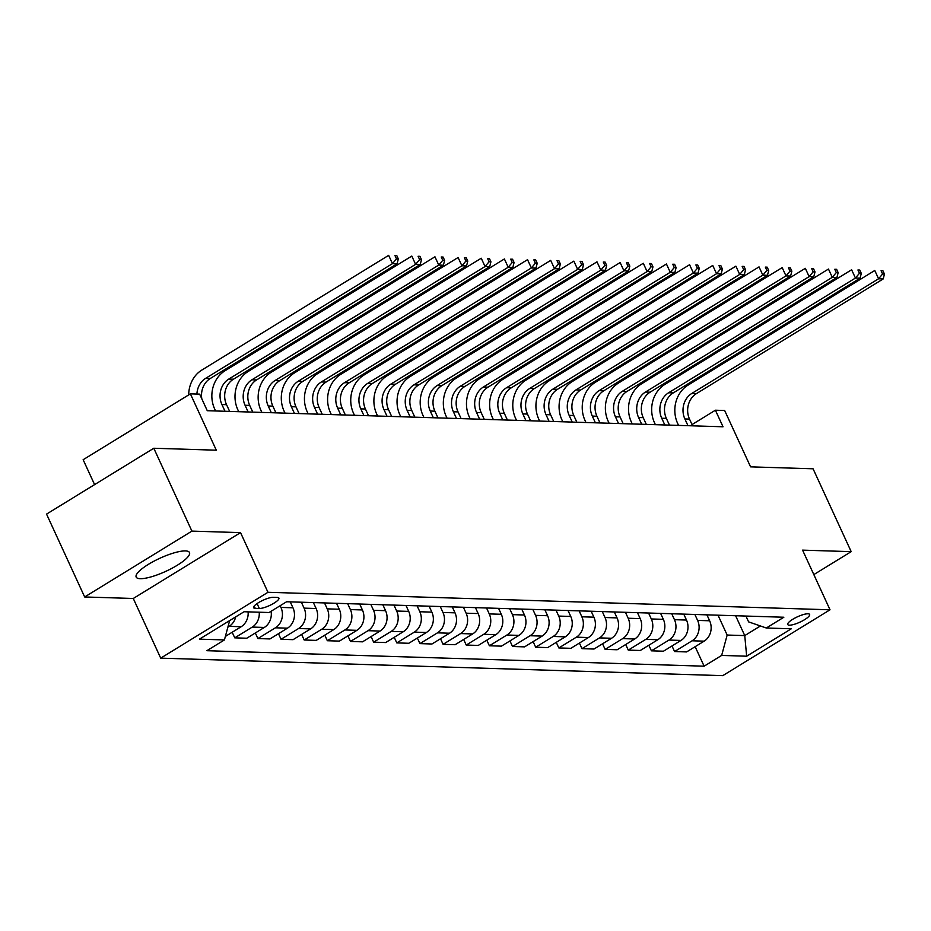 <?xml version="1.0" encoding="UTF-8"?>
<svg xmlns="http://www.w3.org/2000/svg" width="931" height="931" viewBox="0 0 931 931"><rect width="100%" height="100%" fill="white"/><g stroke="black" fill="none" stroke-linecap="round" stroke-linejoin="round"><path stroke-width="1.4" d="M185.444 550.919A29.35 7.18 155.3 0 0 153.871 561.23A29.35 7.18 155.3 0 0 136.17 577.069A29.35 7.18 155.3 0 0 140.22 578.686A29.35 7.18 155.3 0 0 171.781 568.387A29.35 7.18 155.3 0 0 189.493 552.548A29.35 7.18 155.3 0 0 185.444 550.919M807.957 613.785A12.045 2.944 155.3 0 0 795.004 618.009A12.045 2.944 155.3 0 0 787.742 624.515A12.045 2.944 155.3 0 0 789.407 625.178A12.045 2.944 155.3 0 0 802.347 620.954A12.045 2.944 155.3 0 0 809.621 614.448A12.045 2.944 155.3 0 0 807.957 613.785M160.714 658.147L722.759 675.65L830.021 609.793L267.965 592.291L160.714 658.147L133.273 598.482L240.535 532.625L191.914 531.112L84.663 596.969L133.273 598.482M84.663 596.969L46.55 514.11L153.801 448.253L216.306 450.197L190.389 393.86L83.138 459.716L94.59 484.609M813.822 574.59L851.19 551.652L813.077 468.793L750.572 466.85L724.655 410.501L715.404 410.21L692.024 424.571M191.914 531.112L153.801 448.253M190.389 393.86L199.653 394.139L207.276 410.711L723.026 426.782L715.404 410.21M255.234 608.35L259.318 608.478A11.661 2.851 155.3 0 0 271.864 604.382A11.661 2.851 155.3 0 0 278.893 598.086A11.661 2.851 155.3 0 0 277.287 597.446L273.214 597.318A11.661 2.851 155.3 0 0 260.668 601.414A11.661 2.851 155.3 0 0 253.628 607.71A11.661 2.851 155.3 0 0 255.234 608.35L254.186 606.069M229.643 620.605L224.429 639.934L206.891 650.699L704.127 666.189L695.143 646.684M224.429 639.934L199.432 639.155L244.073 611.737L269.071 612.517L286.608 601.752L783.844 617.241L766.306 628.006L791.303 628.786L746.662 656.204L721.665 655.424L704.127 666.189M240.535 532.625L267.965 592.291M851.19 551.652L802.58 550.14L830.021 609.793M766.306 628.006L748.605 621.873L745.94 616.066M735.618 615.74L744.753 635.594L760.418 625.969M280.15 605.72L280.929 607.419A15.047 13.104 91.8 0 1 275.436 627.797L257.899 638.561L255.327 632.975M290.239 601.868L292.974 607.792A15.047 13.104 91.8 0 1 287.47 628.169L269.932 638.945L257.899 638.561M301.353 602.217L304.076 608.141A15.047 13.104 91.8 0 1 298.583 628.518L281.046 639.283L278.474 633.697M313.386 602.59L316.121 608.513A15.047 13.104 91.8 0 1 310.617 628.89L293.079 639.667L281.046 639.283M324.5 602.927L327.235 608.862A15.047 13.104 91.8 0 1 321.73 629.24L304.193 640.004L301.621 634.418M336.533 603.311L339.268 609.235A15.047 13.104 91.8 0 1 333.764 629.612L316.226 640.388L304.193 640.004M347.647 603.649L350.382 609.584A15.047 13.104 91.8 0 1 344.877 629.961L327.34 640.726L324.768 635.14M359.692 604.033L362.415 609.956A15.047 13.104 91.8 0 1 356.922 630.334L339.384 641.11L327.34 640.726M370.794 604.37L373.529 610.305A15.047 13.104 91.8 0 1 368.024 630.683L350.487 641.447L347.915 635.861M382.839 604.754L385.562 610.678A15.047 13.104 91.8 0 1 380.069 631.055L362.531 641.831L350.487 641.447M393.953 605.092L396.676 611.027A15.047 13.104 91.8 0 1 391.183 631.404L373.645 642.169L371.073 636.583M405.986 605.476L408.709 611.399A15.047 13.104 91.8 0 1 403.216 631.777L385.678 642.553L373.645 642.169M417.1 605.813L419.823 611.748A15.047 13.104 91.8 0 1 414.33 632.126L396.792 642.89L394.22 637.304M429.133 606.197L431.856 612.121A15.047 13.104 91.8 0 1 426.363 632.498L408.825 643.274L396.792 642.89M440.247 606.535L442.97 612.47A15.047 13.104 91.8 0 1 437.477 632.847L419.939 643.612L417.367 638.026M452.28 606.919L455.015 612.842A15.047 13.104 91.8 0 1 449.51 633.22L431.972 643.996L419.939 643.612M463.394 607.256L466.117 613.192A15.047 13.104 91.8 0 1 460.624 633.569L443.086 644.333L440.514 638.747M475.427 607.64L478.162 613.564A15.047 13.104 91.8 0 1 472.657 633.941L455.119 644.706L443.086 644.333M486.541 607.978L489.264 613.913A15.047 13.104 91.8 0 1 483.771 634.29L466.233 645.055L463.661 639.469M498.574 608.362L501.309 614.285A15.047 13.104 91.8 0 1 495.804 634.663L478.266 645.427L466.233 645.055M509.688 608.699L512.422 614.635A15.047 13.104 91.8 0 1 506.918 635.012L489.38 645.777L486.808 640.191M521.732 609.072L524.456 615.007A15.047 13.104 91.8 0 1 518.963 635.384L501.425 646.149L489.38 645.777M532.835 609.421L535.569 615.356A15.047 13.104 91.8 0 1 530.065 635.733L512.527 646.498L509.955 640.912M544.879 609.793L547.603 615.728A15.047 13.104 91.8 0 1 542.11 636.106L524.572 646.87L512.527 646.498M555.982 610.142L558.716 616.078A15.047 13.104 91.8 0 1 553.212 636.455L535.674 647.22L533.114 641.634M568.026 610.515L570.75 616.45A15.047 13.104 91.8 0 1 565.257 636.827L547.719 647.592L535.674 647.22M579.14 610.864L581.863 616.799A15.047 13.104 91.8 0 1 576.37 637.176L558.833 647.941L556.261 642.355M591.173 611.236L593.897 617.172A15.047 13.104 91.8 0 1 588.404 637.549L570.866 648.313L558.833 647.941M602.287 611.586L605.01 617.521A15.047 13.104 91.8 0 1 599.517 637.898L581.98 648.663L579.408 643.077M614.32 611.958L617.044 617.893A15.047 13.104 91.8 0 1 611.551 638.27L594.013 649.035L581.98 648.663M625.434 612.307L628.157 618.242A15.047 13.104 91.8 0 1 622.664 638.619L605.127 649.384L602.555 643.798M637.467 612.679L640.202 618.615A15.047 13.104 91.8 0 1 634.698 638.992L617.16 649.757L605.127 649.384M648.581 613.029L651.304 618.964A15.047 13.104 91.8 0 1 645.811 639.341L628.274 650.106L625.702 644.52M660.614 613.401L663.349 619.336A15.047 13.104 91.8 0 1 657.845 639.713L640.307 650.478L628.274 650.106M671.728 613.75L674.463 619.685A15.047 13.104 91.8 0 1 668.958 640.062L651.421 650.827L648.849 645.241M683.761 614.123L686.496 620.058A15.047 13.104 91.8 0 1 680.992 640.435L663.454 651.2L651.421 650.827M694.875 614.472L697.61 620.407A15.047 13.104 91.8 0 1 692.105 640.784L674.568 651.549L671.996 645.963M706.92 614.844L709.643 620.779A15.047 13.104 91.8 0 1 704.15 641.156L686.613 651.921L674.568 651.549M718.022 615.193L727.158 635.047L744.753 635.594L746.662 656.204M235.694 616.892A15.047 13.104 91.8 0 1 229.142 626.354L227.886 627.122M271.096 611.271A15.047 13.104 91.8 0 1 264.323 627.447L246.785 638.224L234.752 637.851L232.18 632.254M248.112 611.865A15.047 13.104 91.8 0 1 241.176 626.726L225.372 636.432M259.225 612.214A15.047 13.104 91.8 0 1 252.289 627.075L234.752 637.851M721.665 655.424L727.158 635.047M196.906 394.057A18.818 16.374 91.8 0 1 205.635 378.347L392.463 263.636L388.658 255.35L201.829 370.061A28.221 24.555 -88.2 0 0 188.69 394.895M201.818 398.864A18.818 16.374 91.8 0 1 210.266 378.486L397.095 263.776L392.463 263.636L396.478 258.876L398.328 258.934L396.804 255.618L394.953 255.56L396.478 258.876M394.953 255.56L396.804 255.618M397.095 263.776L398.328 258.934M229.643 411.409L226.547 404.682A18.818 16.374 91.8 0 1 233.413 379.208L420.242 264.497L415.61 264.357L411.805 256.072L224.976 370.782A28.221 24.555 -88.2 0 0 214.665 408.988L215.573 410.978M225.011 411.269L221.915 404.543A18.818 16.374 91.8 0 1 228.782 379.068L415.61 264.357L419.625 259.598L421.475 259.656L419.951 256.339L418.1 256.281L419.625 259.598M418.1 256.281L419.951 256.339M420.242 264.497L421.475 259.656M252.79 412.13L249.694 405.404A18.818 16.374 91.8 0 1 256.56 379.929L443.389 265.219L438.757 265.079L434.952 256.793L248.123 371.504A28.221 24.555 -88.2 0 0 237.812 409.71L238.732 411.7M248.158 411.991L245.062 405.264A18.818 16.374 91.8 0 1 251.929 379.79L438.757 265.079L442.772 260.319L444.622 260.377L443.098 257.061L441.247 257.003L442.772 260.319M441.247 257.003L443.098 257.061M443.389 265.219L444.622 260.377M275.937 412.852L272.841 406.125A18.818 16.374 91.8 0 1 279.707 380.651L466.536 265.94L461.916 265.8L458.099 257.515L271.27 372.225A28.221 24.555 -88.2 0 0 260.959 410.431L261.879 412.421M271.305 412.712L268.209 405.986A18.818 16.374 91.8 0 1 275.076 380.511L461.916 265.8L465.919 261.041L467.781 261.099L466.256 257.782L464.394 257.724L465.919 261.041M464.394 257.724L466.256 257.782M466.536 265.94L467.781 261.099M299.084 413.573L295.988 406.847A18.818 16.374 91.8 0 1 302.854 381.373L489.694 266.662L485.063 266.522L481.246 258.236L294.417 372.947A28.221 24.555 -88.2 0 0 284.106 411.153L285.026 413.143M294.452 413.434L291.356 406.696A18.818 16.374 91.8 0 1 298.234 381.233L485.063 266.522L489.078 261.762L490.928 261.82L489.403 258.504L487.553 258.446L489.078 261.762M487.553 258.446L489.403 258.504M489.694 266.662L490.928 261.82M322.231 414.295L319.135 407.569A18.818 16.374 91.8 0 1 326.013 382.094L512.841 267.383L508.21 267.244L504.393 258.958L317.564 373.668A28.221 24.555 -88.2 0 0 307.253 411.874L308.173 413.864M317.599 414.155L314.503 407.417A18.818 16.374 91.8 0 1 321.381 381.954L508.21 267.244L512.225 262.484L514.075 262.542L512.55 259.225L510.7 259.167L512.225 262.484M510.7 259.167L512.55 259.225M512.841 267.383L514.075 262.542M345.378 415.017L342.282 408.29A18.818 16.374 91.8 0 1 349.16 382.816L535.988 268.105L531.357 267.953L527.54 259.668L340.711 374.39A28.221 24.555 -88.2 0 0 330.412 412.596L331.32 414.586M340.746 414.877L337.65 408.139A18.818 16.374 91.8 0 1 344.528 382.676L531.357 267.953L535.372 263.205L537.222 263.264L535.697 259.947L533.847 259.889L535.372 263.205M533.847 259.889L535.697 259.947M535.988 268.105L537.222 263.264M368.525 415.738L365.429 409.012A18.818 16.374 91.8 0 1 372.307 383.537L559.135 268.826L554.504 268.675L550.698 260.389L363.858 375.112A28.221 24.555 -88.2 0 0 353.559 413.317L354.467 415.307M363.905 415.598L360.797 408.86A18.818 16.374 91.8 0 1 367.675 383.397L554.504 268.675L558.519 263.927L560.369 263.985L558.844 260.668L556.994 260.61L558.519 263.927M556.994 260.61L558.844 260.668M559.135 268.826L560.369 263.985M391.672 416.46L388.576 409.733A18.818 16.374 91.8 0 1 395.454 384.259L582.282 269.548L577.651 269.396L573.845 261.111L387.017 375.833A28.221 24.555 -88.2 0 0 376.706 414.039L377.614 416.029M387.052 416.32L383.956 409.582A18.818 16.374 91.8 0 1 390.822 384.119L577.651 269.396L581.666 264.648L583.516 264.707L581.991 261.39L580.141 261.332L581.666 264.648M580.141 261.332L581.991 261.39M582.282 269.548L583.516 264.707M414.83 417.181L411.735 410.455A18.818 16.374 91.8 0 1 418.601 384.98L605.429 270.269L600.798 270.118L596.992 261.832L410.164 376.555A28.221 24.555 -88.2 0 0 399.853 414.76L400.772 416.739M410.199 417.041L407.103 410.303A18.818 16.374 91.8 0 1 413.969 384.84L600.798 270.118L604.813 265.37L606.663 265.428L605.138 262.111L603.288 262.053L604.813 265.37M603.288 262.053L605.138 262.111M605.429 270.269L606.663 265.428M437.977 417.903L434.882 411.176A18.818 16.374 91.8 0 1 441.748 385.702L628.576 270.991L623.945 270.84L620.139 262.554L433.311 377.276A28.221 24.555 -88.2 0 0 423 415.482L423.919 417.46M433.346 417.763L430.25 411.025A18.818 16.374 91.8 0 1 437.116 385.562L623.945 270.84L627.96 266.091L629.822 266.15L628.297 262.833L626.435 262.775L627.96 266.091M626.435 262.775L628.297 262.833M628.576 270.991L629.822 266.15M461.124 418.624L458.029 411.898A18.818 16.374 91.8 0 1 464.895 386.423L651.723 271.712L647.103 271.561L643.286 263.275L456.458 377.998A28.221 24.555 -88.2 0 0 446.147 416.204L447.066 418.182M456.493 418.485L453.397 411.746A18.818 16.374 91.8 0 1 460.275 386.284L647.103 271.561L651.118 266.813L652.968 266.871L651.444 263.554L649.594 263.496L651.118 266.813M649.594 263.496L651.444 263.554M651.723 271.712L652.968 266.871M484.271 419.346L481.176 412.619A18.818 16.374 91.8 0 1 488.042 387.145L674.882 272.434L670.25 272.283L666.433 263.997L479.605 378.708A28.221 24.555 -88.2 0 0 469.294 416.925L470.213 418.903M479.64 419.206L476.544 412.468A18.818 16.374 91.8 0 1 483.422 386.993L670.25 272.283L674.265 267.534L676.115 267.593L674.591 264.276L672.741 264.218L674.265 267.534M672.741 264.218L674.591 264.276M674.882 272.434L676.115 267.593M507.418 420.067L504.323 413.341A18.818 16.374 91.8 0 1 511.2 387.866L698.029 273.155L693.397 273.004L689.58 264.718L502.752 379.429A28.221 24.555 -88.2 0 0 492.452 417.647L493.36 419.625M502.787 419.928L499.691 413.189A18.818 16.374 91.8 0 1 506.569 387.715L693.397 273.004L697.412 268.256L699.262 268.314L697.738 264.998L695.888 264.939L697.412 268.256M695.888 264.939L697.738 264.998M698.029 273.155L699.262 268.314M530.565 420.789L527.47 414.062A18.818 16.374 91.8 0 1 534.347 388.588L721.176 273.877L716.544 273.726L712.739 265.44L525.899 380.151A28.221 24.555 -88.2 0 0 515.599 418.368L516.507 420.346M525.934 420.649L522.838 413.911A18.818 16.374 91.8 0 1 529.716 388.436L716.544 273.726L720.559 268.978L722.409 269.024L720.885 265.719L719.035 265.661L720.559 268.978M719.035 265.661L720.885 265.719M721.176 273.877L722.409 269.024M553.712 421.51L550.617 414.784A18.818 16.374 91.8 0 1 557.494 389.309L744.323 274.598L739.691 274.447L735.886 266.161L549.057 380.872A28.221 24.555 -88.2 0 0 538.746 419.09L539.654 421.068M549.092 421.371L545.997 414.632A18.818 16.374 91.8 0 1 552.863 389.158L739.691 274.447L743.706 269.699L745.556 269.746L744.032 266.441L742.182 266.382L743.706 269.699M742.182 266.382L744.032 266.441M744.323 274.598L745.556 269.746M576.871 422.232L573.775 415.505A18.818 16.374 91.8 0 1 580.641 390.031L767.47 275.32L762.838 275.169L759.033 266.883L572.204 381.594A28.221 24.555 -88.2 0 0 561.893 419.8L562.801 421.79M572.239 422.092L569.144 415.354A18.818 16.374 91.8 0 1 576.01 389.88L762.838 275.169L766.853 270.409L768.703 270.467L767.179 267.162L765.329 267.104L766.853 270.409M765.329 267.104L767.179 267.162M767.47 275.32L768.703 270.467M600.018 422.953L596.922 416.215A18.818 16.374 91.8 0 1 603.788 390.752L790.617 276.041L785.985 275.89L782.18 267.604L595.351 382.315A28.221 24.555 -88.2 0 0 585.04 420.521L585.96 422.511M595.386 422.802L592.291 416.076A18.818 16.374 91.8 0 1 599.157 390.601L785.985 275.89L790 271.13L791.85 271.189L790.326 267.884L788.476 267.825L790 271.13M788.476 267.825L790.326 267.884M790.617 276.041L791.85 271.189M623.165 423.675L620.069 416.937A18.818 16.374 91.8 0 1 626.935 391.474L813.764 276.763L809.144 276.612L805.327 268.326L618.498 383.037A28.221 24.555 -88.2 0 0 608.187 421.243L609.107 423.233M618.533 423.524L615.438 416.797A18.818 16.374 91.8 0 1 622.304 391.323L809.144 276.612L813.147 271.852L815.009 271.91L813.485 268.605L811.623 268.547L813.147 271.852M811.623 268.547L813.485 268.605M813.764 276.763L815.009 271.91M646.312 424.396L643.216 417.658A18.818 16.374 91.8 0 1 650.082 392.195L836.922 277.473L832.291 277.333L828.474 269.047L641.645 383.758A28.221 24.555 -88.2 0 0 631.334 421.964L632.254 423.954M641.68 424.245L638.585 417.519A18.818 16.374 91.8 0 1 645.462 392.044L832.291 277.333L836.306 272.574L838.156 272.632L836.632 269.327L834.781 269.268L836.306 272.574M834.781 269.268L836.632 269.327M836.922 277.473L838.156 272.632M669.459 425.118L666.363 418.38A18.818 16.374 91.8 0 1 673.241 392.917L860.069 278.194L855.438 278.055L851.621 269.769L664.792 384.48A28.221 24.555 -88.2 0 0 654.481 422.686L655.401 424.676M664.827 424.967L661.732 418.24A18.818 16.374 91.8 0 1 668.609 392.766L855.438 278.055L859.453 273.295L861.303 273.353L859.779 270.048L857.928 269.99L859.453 273.295M857.928 269.99L859.779 270.048M860.069 278.194L861.303 273.353M692.606 425.839L689.51 419.101A18.818 16.374 91.8 0 1 696.388 393.638L883.216 278.916L878.585 278.776L874.768 270.49L687.939 385.201A28.221 24.555 -88.2 0 0 677.64 423.407L678.548 425.397M687.974 425.688L684.879 418.962A18.818 16.374 91.8 0 1 691.756 393.487L878.585 278.776L882.6 274.017L884.45 274.075L882.925 270.758L881.075 270.712L882.6 274.017M881.075 270.712L882.925 270.758M883.216 278.916L884.45 274.075M292.974 607.792L280.929 607.419M316.121 608.513L304.076 608.141M339.268 609.235L327.235 608.862M362.415 609.956L350.382 609.584M385.562 610.678L373.529 610.305M408.709 611.399L396.676 611.027M431.856 612.121L419.823 611.748M455.015 612.842L442.97 612.47M478.162 613.564L466.117 613.192M501.309 614.285L489.264 613.913M524.456 615.007L512.422 614.635M547.603 615.728L535.569 615.356M570.75 616.45L558.716 616.078M593.897 617.172L581.863 616.799M617.044 617.893L605.01 617.521M640.202 618.615L628.157 618.242M663.349 619.336L651.304 618.964M686.496 620.058L674.463 619.685M709.643 620.779L697.61 620.407M241.176 626.726L229.142 626.354M264.323 627.447L252.289 627.075M287.47 628.169L275.436 627.797M310.617 628.89L298.583 628.518M333.764 629.612L321.73 629.24M356.922 630.334L344.877 629.961M380.069 631.055L368.024 630.683M403.216 631.777L391.183 631.404M426.363 632.498L414.33 632.126M449.51 633.22L437.477 632.847M472.657 633.941L460.624 633.569M495.804 634.663L483.771 634.29M518.963 635.384L506.918 635.012M542.11 636.106L530.065 635.733M565.257 636.827L553.212 636.455M588.404 637.549L576.37 637.176M611.551 638.27L599.517 637.898M634.698 638.992L622.664 638.619M657.845 639.713L645.811 639.341M680.992 640.435L668.958 640.062M704.15 641.156L692.105 640.784M257.061 603.579L259.318 608.478M205.635 378.347L210.266 378.486M221.915 404.543L226.547 404.682M228.782 379.068L233.413 379.208M245.062 405.264L249.694 405.404M251.929 379.79L256.56 379.929M268.209 405.986L272.841 406.125M275.076 380.511L279.707 380.651M291.356 406.696L295.988 406.847M298.234 381.233L302.854 381.373M314.503 407.417L319.135 407.569M321.381 381.954L326.013 382.094M337.65 408.139L342.282 408.29M344.528 382.676L349.16 382.816M360.797 408.86L365.429 409.012M367.675 383.397L372.307 383.537M383.956 409.582L388.576 409.733M390.822 384.119L395.454 384.259M407.103 410.303L411.735 410.455M413.969 384.84L418.601 384.98M430.25 411.025L434.882 411.176M437.116 385.562L441.748 385.702M453.397 411.746L458.029 411.898M460.275 386.284L464.895 386.423M476.544 412.468L481.176 412.619M483.422 386.993L488.042 387.145M499.691 413.189L504.323 413.341M506.569 387.715L511.2 387.866M522.838 413.911L527.47 414.062M529.716 388.436L534.347 388.588M545.997 414.632L550.617 414.784M552.863 389.158L557.494 389.309M569.144 415.354L573.775 415.505M576.01 389.88L580.641 390.031M592.291 416.076L596.922 416.215M599.157 390.601L603.788 390.752M615.438 416.797L620.069 416.937M622.304 391.323L626.935 391.474M638.585 417.519L643.216 417.658M645.462 392.044L650.082 392.195M661.732 418.24L666.363 418.38M668.609 392.766L673.241 392.917M684.879 418.962L689.51 419.101M691.756 393.487L696.388 393.638"/></g></svg>
